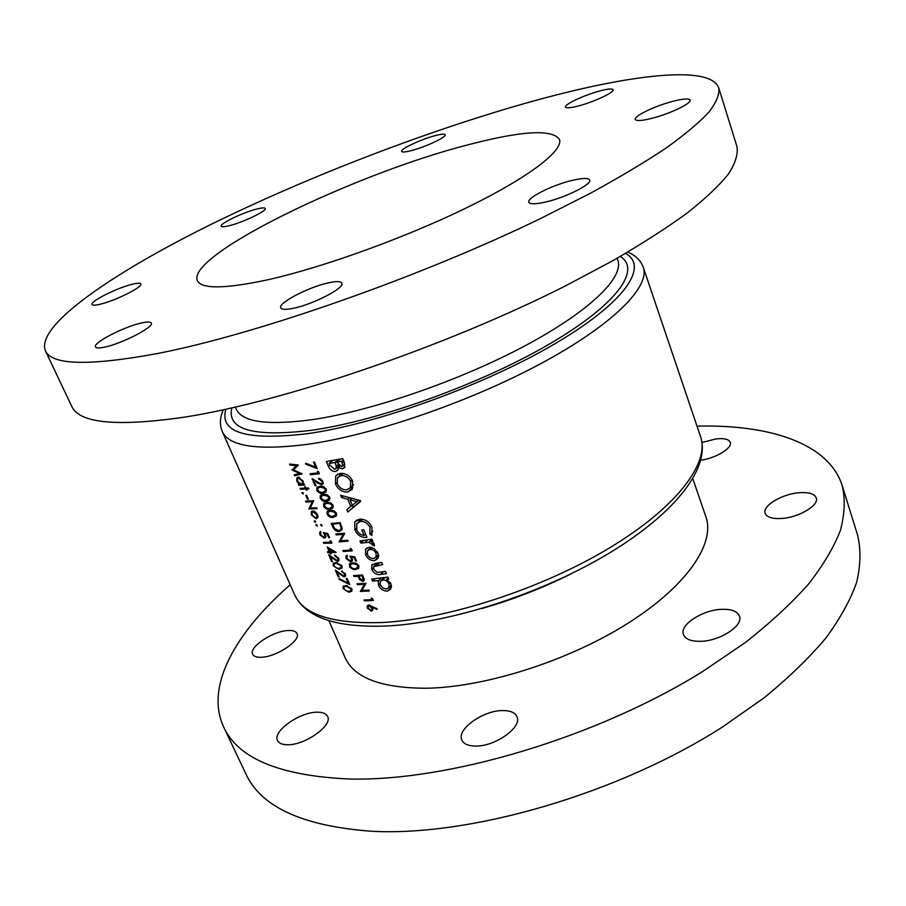 <?xml version="1.0" encoding="UTF-8"?>
<svg xmlns="http://www.w3.org/2000/svg" width="906" height="906" viewBox="0 0 906 906"><rect width="100%" height="100%" fill="white"/><g stroke="black" fill="none" stroke-linecap="round" stroke-linejoin="round"><path stroke-width="1.36" d="M363.419 577.156L362.74 577.835L363.091 580.033L362.321 580.486L359.682 577.96L358.957 576.193L362.627 575.321M358.074 567.065L355.186 568.741L352.785 568.492L350.35 566.42L350.362 564.676L353.023 563.691L357.111 564.812L358.074 567.065M325.469 490.554L322.593 492.411L320.192 492.241L317.723 490.146L317.768 488.221L320.362 487.19L324.473 488.221L325.469 490.554M328.901 498.594L326.024 500.429L323.623 500.259L321.154 498.164L321.2 496.25L323.793 495.22L327.904 496.262L328.901 498.594M332.309 506.601L329.433 508.425L327.032 508.232L324.575 506.148L324.608 504.257L327.213 503.238L331.324 504.28L332.309 506.601M335.707 514.585L332.83 516.386L330.43 516.194L327.972 514.098L328.006 512.23L330.622 511.211L334.722 512.264L335.707 514.585M340.69 523.793L339.988 524.449L341.086 527.632L340.792 529.591L338.81 530.656L334.574 528.436L332.593 524.336L340.384 523.068M503.034 710.564C483.544 710.1 456.364 729.296 461.845 740.021C463.623 743.883 468.074 745.898 475.186 746.057C494.846 746.861 522.535 727.144 516.941 716.691C515.072 712.637 510.44 710.598 503.034 710.564M317.519 712.195C300.214 711.697 272.208 731.323 277.53 740.564C278.867 743.26 282.072 744.653 287.157 744.755C304.62 745.547 333.057 725.4 327.587 716.442C326.194 713.622 322.842 712.207 317.519 712.195M288.357 630.519C273.374 630.735 248.482 647.144 252.683 654.257C253.737 656.374 256.5 657.382 260.973 657.269C276.058 657.246 301.302 640.451 296.975 633.543C295.877 631.335 293 630.327 288.357 630.519M700.859 460.203C715.797 458.311 732.807 447.881 730.259 442.309C728.843 439.206 724.154 438.062 716.204 438.878L701.991 442.502M798.979 492.751C781.833 494.03 762.059 505.956 765.14 513.317C766.85 517.326 772.456 519.036 781.946 518.447C799.217 517.349 819.409 505.152 816.261 497.881C814.437 493.736 808.673 492.026 798.979 492.751M721.742 609.33C702.444 609.84 679.228 625.004 683.452 634.608C685.434 639.217 691.131 641.459 700.553 641.312C720.01 641.097 743.735 625.548 739.432 616.103C737.337 611.29 731.448 609.036 721.742 609.33M328.912 620.701L345.095 657.643C354.189 677.926 381.256 688.13 426.284 688.243C485.31 687.314 568.538 660.825 627.722 623.407C687.031 585.956 715.412 543.441 705.944 516.952L692.841 478.798M290.203 584.755C235.764 632.309 204.699 686.352 223.635 726.94C237.859 758.299 279.342 775.638 348.085 778.956C446.805 781.98 596.76 737.631 703.033 671.289L745.083 642.694C770.055 623.113 791.119 603.668 808.299 584.359C823.112 565.401 833.826 547.405 840.428 530.35C844.754 514.03 845.366 499.161 842.252 485.752C828.718 443.057 769.273 424.302 697.008 426.148M223.635 726.94L245.843 773.826C260.985 807.053 302.91 826.193 371.619 831.255C470.225 836.691 618.447 793.781 722.807 726.793L764.064 697.824C788.503 677.881 809.081 657.994 825.796 638.141C840.156 618.594 850.462 599.942 856.702 582.173C860.689 565.118 860.994 549.5 857.642 535.299L842.252 485.752M673.43 101.166C655.774 105.594 633.52 116.183 635.276 119.411C636.284 121.155 641.663 120.838 651.437 118.46C669.24 114.099 692.037 103.227 690.123 100.09C689.002 98.301 683.441 98.663 673.43 101.166M599.647 91.008C584.325 95.039 564.03 104.552 565.548 107.055C566.318 108.346 570.678 107.95 578.64 105.889C594.076 101.902 614.789 92.174 613.135 89.751C612.286 88.437 607.79 88.856 599.647 91.008M434.812 135.73C420.848 139.377 400.044 149.184 401.607 151.427C402.196 152.423 405.537 152.129 411.641 150.543C425.684 146.931 446.851 136.919 445.152 134.756C444.518 133.737 441.063 134.065 434.812 135.73M256.862 209.003C243.091 212.389 219.399 223.782 221.257 226.183C221.755 227.066 224.439 226.908 229.32 225.696C243.17 222.366 267.27 210.736 265.231 208.437C264.699 207.531 261.902 207.723 256.862 209.003M133.012 284.088C118.199 287.327 89.705 301.449 92.084 304.473C92.605 305.413 95.085 305.379 99.524 304.382C114.416 301.222 143.42 286.772 140.792 283.929C140.237 282.955 137.644 283.012 133.012 284.088M142.242 322.808C125.119 326.149 92.435 342.887 95.436 346.941C96.093 348.164 98.947 348.266 103.997 347.258C121.234 344.054 154.575 326.862 151.257 323.046C150.543 321.777 147.542 321.698 142.242 322.808M329.138 282.706C309.501 286.602 277.666 303.012 280.758 307.836C281.675 309.614 285.73 309.795 292.91 308.368C312.706 304.643 345.277 287.734 341.89 283.136C340.882 281.29 336.636 281.143 329.138 282.706M572.898 180.226C553.068 184.688 526.386 197.927 528.787 202.242C529.885 204.326 535.276 204.314 544.959 202.185C564.948 197.848 592.32 184.212 589.704 180.034C588.481 177.893 582.875 177.95 572.898 180.226M468.787 144.62C355.899 173.239 186.591 254.699 197.338 280.543C201.302 289.139 224.405 288.969 266.624 280.033C321.766 267.87 404.654 238.029 466.975 207.599C529.421 177.134 563.679 150.43 559.444 139.354C552.071 129.014 521.856 130.77 468.787 144.62M45.3 350.577L71.608 406.092C78.924 423.329 116.795 426.975 185.209 417.032C283.94 401.596 445.684 346.511 565.706 285.775L613.498 260.339C642.241 243.657 666.895 227.802 687.484 212.797C705.559 198.471 719.228 185.515 728.526 173.941C735.355 163.261 738.186 154.167 736.986 146.67L718.775 87.995C710.655 64.428 629.319 74.564 534.166 100.826C430.441 129.581 309.739 175.855 210.464 224.677C112.537 273.091 36.002 325.424 45.3 350.577C51.302 365.129 88.437 366.171 156.704 353.668C255.288 334.699 419.07 277.587 541.573 218.04L590.418 193.261C619.84 177.157 645.163 162.027 666.374 147.871C685.038 134.439 699.273 122.48 709.058 111.959C716.363 102.355 719.602 94.371 718.775 87.995M378.006 553L373.918 548.424L368.889 547.292L365.605 549.296L365.571 554.699C367.508 558.73 370.497 560.735 374.552 560.712L378.085 558.3L378.006 553M387.904 577.088L371.698 579.047L372.604 581.176L378.855 580.508L378.232 581.12L378.481 585.197C380.452 589.16 383.442 591.142 387.451 591.131L390.746 589.081L390.871 583.611L386.624 579.534L388.799 579.228L387.904 577.088M371.913 535.48L371.902 526.998C369.093 521.494 364.903 518.9 359.308 519.229L354.756 522.139L354.88 529.919C357.519 535.435 361.551 537.926 366.964 537.417L363.748 529.761L361.868 530.044L364.167 535.503C360.769 535.084 358.3 533.192 356.76 529.806L356.817 523.577L360.305 521.414C364.495 521.177 367.711 523.136 369.942 527.292L369.807 534.042L371.913 535.48M352.593 480.927C349.659 475.48 345.446 472.977 339.943 473.453L335.707 476.001L335.447 484.019C338.232 489.614 342.366 492.275 347.836 491.992L352.253 489.319L352.593 480.927M342.751 458.572L326.364 461.528L328.414 466.397C329.931 469.852 332.321 471.573 335.594 471.55L337.779 470.225L338.323 467.473L342.513 468.866L344.586 467.564L344.246 462.162L342.751 458.572M360.679 501.335L360.384 500.644L340.633 495.265L341.585 497.507L347.825 499.353L350.803 506.42L346.783 509.795L347.734 512.049L360.679 501.335M371.981 539.195L359.954 540.916L360.871 543.09L368.935 542.275L374.45 546.012L374.269 544.098L371.154 541.652L372.898 541.38L371.981 539.195M381.743 562.445L375.922 563.26L371.72 565.118L371.856 569.546C373.816 573.475 376.703 575.106 380.531 574.461L386.454 573.645L385.548 571.493L377.077 572.399L373.691 569.342L373.623 566.692L382.649 564.597L381.743 562.445M315.56 467.088L305.673 463.238L305.65 464.099L317.168 468.583L314.393 462.06L313.465 462.185L315.56 467.088L316.273 466.477M318.029 472.898L310.033 473.793L310.43 474.733L319.365 473.725L318.538 471.777L317.338 471.267L318.029 472.898L318.742 472.275M322.898 481.448L320.475 478.821L318.414 478.391L321.947 481.516L322.185 482.83L321.086 484.008L312.106 478.64L315.152 485.752L316.047 485.661L313.963 480.792L321.551 484.948L322.91 484.155L322.898 481.448M326.205 489.217L323.85 486.749L319.965 486.25L316.828 487.598L316.817 490.203C318.516 492.807 320.577 493.861 322.989 493.351L326.092 492.003L326.205 489.217M329.637 497.258L327.281 494.801L323.397 494.291L320.248 495.639L320.248 498.209C321.947 500.814 323.997 501.867 326.42 501.369L329.512 500.033L329.637 497.258M333.046 505.276L330.701 502.819L326.817 502.298L323.657 503.645L323.657 506.182C325.356 508.787 327.406 509.84 329.829 509.353L332.921 508.04L333.046 505.276M336.454 513.272L334.11 510.814L330.226 510.282L327.055 511.63L327.066 514.144C328.753 516.726 330.803 517.779 333.227 517.315L336.319 516.012L336.454 513.272M340.226 522.694L331.29 523.487L332.661 526.669C334.088 529.965 336.273 531.596 339.195 531.573L342.072 529.512L340.226 522.694M344.722 533.26L335.798 533.996L336.183 534.914L343.159 534.37L339.15 541.856L348.085 541.154L347.689 540.236L340.633 540.814L344.722 533.26M350.882 550.01L342.898 550.588L343.283 551.505L352.208 550.848L351.403 548.957L350.214 548.436L350.882 550.01L351.573 549.353M354.767 556.85L349.807 556.159L351.222 558.356L351.324 560.395L350.305 560.939L346.964 558.504L347.202 555.265L346.001 556.069L346.047 558.504L350.656 561.845L352.264 560.995L351.528 557.281L354.133 557.632L355.605 561.086L356.534 561.018L354.767 556.85M358.821 565.808L356.511 563.385L352.638 562.785L349.399 564.087L350.01 567.416L353.714 569.591L358.674 568.47L358.821 565.808M362.502 575.016L353.578 575.559L353.963 576.465L358.04 576.25L359.58 579.523L362.706 581.38L363.929 580.814L364.178 579.296L362.502 575.016M366.024 583.271L357.1 583.781L357.485 584.676L364.45 584.313L360.384 591.459L369.308 590.984L368.923 590.089L361.868 590.497L366.024 583.271M372.026 599.625L364.042 600.01L364.427 600.893L373.34 600.463L372.559 598.617L371.369 598.096L372.026 599.625L372.694 598.945M377.1 608.741L368.663 605.004L367.202 605.797L367.281 608.096L371.29 611.097L372.706 610.327L372.14 607.031L376.896 609.455L377.1 608.741M308.448 487.949L305.99 488.108L305.413 486.771L304.676 486.816L305.254 488.141L300.056 488.379L300.452 489.308L305.65 489.081L306.964 490.373L306.387 489.036L308.844 488.889L308.448 487.949M306.602 495.265L305.764 495.299L307.474 499.274L308.312 499.24L306.602 495.265M317.576 514.767L315.345 511.958L312.774 511.007L311.29 511.799L311.426 514.959L316.115 518.753L317.802 517.654L317.576 514.767M322.083 525.265L320.69 524.619L321.766 526.148L322.083 525.265M317.27 525.389L315.911 524.733L316.964 526.25L317.27 525.389M331.132 541.256L330.022 540.689L330.69 542.252L323.351 542.366L323.748 543.272L331.936 543.136L331.132 541.256M334.892 556.035L337.813 558.322L337.881 560.101L337.066 560.542L328.708 554.766L331.641 561.573L332.468 561.584L330.452 556.918L337.519 561.437L338.799 560.757L338.697 558.356L334.507 555.129L334.892 556.035L335.628 555.333M341.539 571.471L344.45 573.77L344.529 575.503L343.691 575.956L335.356 570.157L338.266 576.929L339.093 576.941L337.089 572.309L344.144 576.85L345.446 576.159L345.333 573.804L341.539 571.471L342.242 570.78M346.001 585.525L343.057 586.533L343.17 588.753L348.901 592.252L351.856 591.165L351.788 588.843L346.001 585.525M347.123 578.492L346.273 578.504L348.255 583.113L339.116 578.583L339.104 579.342L349.761 584.619L347.123 578.492M336.081 562.49L333.159 563.532L333.272 565.82L339.014 569.296L341.947 568.175L341.89 565.786L336.081 562.49M336.149 552.422L327.225 547.02L329.286 551.811L327.428 551.799L327.813 552.705L329.671 552.705L331.007 553.872L330.509 552.705L336.149 552.422M329.591 537.666L327.791 533.487L323.204 532.581L324.586 534.812L324.744 536.85L323.838 537.292L320.679 534.744L320.769 531.573L319.727 532.252L319.841 534.687L324.201 538.198L325.616 537.507L324.824 533.759L327.247 534.234L328.731 537.7L329.591 537.666M315.639 521.607L314.28 520.939L315.333 522.468L315.639 521.607M305.537 501.075L305.934 502.003L312.321 501.754L308.946 508.979L317.123 508.662L316.726 507.745L310.26 508.017L313.714 500.724L305.537 501.075M303.374 493.17L302.015 492.513L303.08 494.053L303.374 493.17M304.676 485.038L304.269 484.11L303.159 484.178L303.057 481.018L298.244 477.202L296.806 477.972L296.896 481.301L299.342 484.359L298.334 484.393L298.742 485.322L304.676 485.038M289.58 464.11L289.988 465.05L296.273 465.695L292.14 470.044L299.603 473.487L294.201 474.801L294.597 475.741L302.174 473.872L293.533 469.863L298.346 464.959L289.58 464.11M345.005 466.669L342.513 468.866M339.693 466.273L338.323 467.473M338.244 469.217L335.594 471.55M339.116 466.771L338.289 466.454M329.852 465.152L328.414 466.397M341.755 461.211L342.695 465.967L341.596 466.613L336.839 462.139L341.755 461.211L343.295 459.874M343.963 461.482L342.423 462.83M340.418 459.025L336.839 462.139M334.948 462.479L336.296 466.182L335.967 468.481L334.608 469.308L329.875 465.197L329.15 463.476L334.948 462.479L338.504 459.399M338.04 464.653L336.296 466.182M332.615 460.463L329.15 463.476M343.816 588.119L343.17 588.753M349.942 591.21L348.901 592.252M346.386 586.409L350.95 588.877L350.973 590.508L348.516 591.369L346.307 590.961L344.008 588.809L343.952 587.167L347.213 585.593M351.517 588.3L350.95 588.877M348.867 582.524L348.255 583.113M345.027 573.204L344.45 573.77M345.673 575.355L344.144 576.85M338.844 576.363L338.266 576.929M333.918 565.197L333.272 565.82M340.158 568.187L339.014 569.296M336.466 563.396L341.041 565.831L341.064 567.518L338.629 568.402L336.42 568.017L334.11 565.854L334.065 564.166L337.338 562.558M341.63 565.265L341.041 565.831M338.402 557.768L337.813 558.322M339.037 559.987L337.519 561.437M332.23 561.029L331.641 561.573M331.471 551.788L330.509 552.705M330.769 553.306L330.169 553.872M330.633 551.799L329.671 552.705M328.765 551.811L327.813 552.705M329.875 551.244L329.286 551.811M330.112 551.799L328.821 548.798L333.68 551.754L330.112 551.799M324.722 542.366L323.748 543.272M331.313 541.675L330.69 542.252M329.354 537.122L328.731 537.7M327.87 533.657L327.247 534.234M325.582 533.068L324.824 533.759M325.866 536.658L324.201 538.198M320.475 534.11L319.841 534.687M325.152 534.28L324.586 534.812M316.704 524.71L315.934 525.412M337.281 533.894L336.183 534.914M341.052 540.067L339.15 541.856M341.403 539.444L339.07 541.641M344.291 533.306L343.159 534.37M342.196 528.776L339.195 531.573M333.714 523.294L332.593 524.336M341.902 526.873L341.086 527.632M339.988 524.449L339.682 523.725M327.791 513.476L327.066 514.144M336.205 512.773L335.526 513.396M324.393 505.537L323.657 506.182M332.808 504.789L332.128 505.412M320.973 497.564L320.248 498.209M329.909 498.232L326.42 501.369M329.399 496.782L328.708 497.394M317.553 489.557L316.817 490.203M326.5 490.248L322.989 493.351M325.979 488.742L325.288 489.353M319.739 478.527L318.821 479.331M322.638 480.916L321.947 481.516M323.193 483.51L321.551 484.948M315.832 485.152L315.152 485.752M311.732 473.623L310.43 474.733M350.633 487.439L352.819 487.485L347.836 491.992M336.896 482.717L335.447 484.019M340.01 475.469L340.169 473.419M350.679 481.369L350.384 487.655L346.907 489.772C342.672 490.067 339.456 488.028 337.247 483.668L337.508 477.689L340.894 475.695C345.095 475.276 348.357 477.168 350.679 481.369L352.174 480.033M343.374 473.487L340.894 475.695M360.543 501.007L347.734 512.049M353.125 507.077L352.366 505.276M352.241 505.095L350.803 506.42M349.512 497.813L347.825 499.353M343.227 496.024L341.585 497.507M356.873 501.641L352.332 505.31L350.044 499.908L356.873 501.641L358.47 500.169M351.698 498.402L350.044 499.908M372.853 531.12L369.807 534.042M371.381 525.91L369.942 527.292M362.547 519.297L360.305 521.414M365.594 534.144L364.167 535.503M356.318 528.56L354.88 529.919M359.229 521.312L359.274 519.229M357.157 519.885L354.756 522.139M372.468 540.372L371.154 541.652M374.065 543.679L372.491 545.219M373.51 542.898L372.253 544.132M372.015 539.297L368.935 542.275M363.634 540.429L360.871 543.09M306.341 463.51L305.65 464.099M388.244 577.892L386.624 579.534M391.46 586.997L387.451 591.131M391.483 586.171L390.384 586.001M379.931 583.724L378.481 585.197M383.181 578.515L383.057 577.745M381.381 577.96L378.855 580.508M375.061 578.696L372.604 581.176M388.957 583.849L388.923 587.496L386.534 589.002L382.898 588.017L380.282 584.948L380.305 581.414L382.706 580.044C385.435 579.885 387.519 581.154 388.957 583.849L390.293 582.479M385.265 577.45L382.706 580.044M377.338 563.068L374.461 565.944M383.125 571.845L380.531 574.461M373.351 568.062L371.856 569.546M378.617 556.68L374.552 560.712M378.674 555.854L377.462 555.65M367.032 553.272L365.571 554.699M370.328 548.062L370.18 547.235M376.092 553.272L375.956 557.156L373.623 558.56C370.86 558.617 368.787 557.258 367.394 554.461L367.428 550.882L369.795 549.466C372.513 549.308 374.62 550.576 376.092 553.272L377.474 551.924M371.8 547.507L369.795 549.466M321.505 524.585L320.713 525.31M315.073 520.927L314.303 521.63M317.972 517.077L316.115 518.753M316.828 514.801L316.885 517.213L315.718 517.836L312.14 514.936L312.015 512.547L313.17 511.924L316.828 514.801L317.36 514.325M313.974 511.199L313.17 511.924M307.032 501.029L305.934 502.003M310.43 507.654L308.946 508.979M310.69 507.134L308.855 508.764M313.465 500.746L312.321 501.754M308.097 498.73L307.474 499.274M302.842 492.513L302.038 493.215M307.576 488.006L306.387 489.036M306.828 488.051L305.65 489.081M301.596 488.323L300.452 489.308M300.192 484.064L298.742 485.322M302.321 481.086L302.4 483.668L301.268 484.268L297.632 481.312L297.553 478.764L298.64 478.142L302.321 481.086L302.853 480.61M299.49 477.405L298.64 478.142M344.325 550.497L343.283 551.505M356.285 560.429L355.605 561.086M354.824 556.975L354.133 557.632M352.309 556.51L351.528 557.281M352.547 560.01L350.656 561.845M346.76 557.813L346.047 558.504M351.845 557.756L351.222 558.356M350.169 565.729L349.444 566.431M356.794 568.447L355.571 569.648M358.55 565.276L357.904 565.922M364.235 579.863L362.706 581.38M360.158 578.945L359.58 579.523M359.036 575.265L358.04 576.25M354.948 575.503L353.963 576.465M359.954 575.197L358.957 576.193M362.74 577.835L361.958 575.99M290.928 464.257L289.988 465.05M296.285 474.302L294.597 475.741M300.26 472.921L299.603 473.487M297.202 466.262L292.14 470.044M296.794 466.114L292.049 469.829M296.704 465.911L297.734 464.914M297.247 464.869L296.273 465.695M372.966 609.364L371.29 611.097M367.972 607.371L367.281 608.096M371.675 607.903L371.732 609.715L370.86 610.214L368.198 608.119L368.13 606.397L369.014 605.899L371.675 607.903L372.287 607.269M369.739 605.151L369.014 605.899M365.345 599.965L364.427 600.893M358.448 583.724L357.485 584.676M362.649 589.183L360.384 591.459M363.091 588.458L360.294 591.256M365.446 583.317L364.45 584.313M381.709 622.535C446.975 619.5 541.312 589.002 609.036 548.198C676.929 507.371 709.93 462.898 700.542 436.579C710.734 467.088 676.635 512.128 610.032 552.649C543.272 593.192 450.531 623.26 385.276 626.057C335.684 627.699 305.481 617.28 294.665 594.823C303.601 614.755 332.615 623.996 381.709 622.535M235.356 407.122L236.206 409.07C242.117 422.162 267.666 425.661 312.842 419.569C372.275 410.803 460.225 380.441 525.095 345.764C590.123 311.041 624.121 277.304 617.835 260.271L617.156 258.267M620.316 256.455C641.471 269.626 617.269 304.529 549.07 344.246C481.177 383.906 378.697 420.826 311.438 430.305C253.295 437.236 226.749 429.772 231.8 407.927M225.866 409.252C219.161 432.66 246.307 440.814 307.293 433.714C377.292 423.974 484.687 385.163 554.914 343.759C625.457 302.31 648.968 266.409 625.57 253.408M700.542 436.579L643.271 267.315C650.349 286.681 613.249 324.631 541.131 363.453C469.183 402.23 371.358 435.673 305.866 444.54C256.715 450.554 228.844 446.194 222.253 431.471L294.665 594.823M571.618 573.589C542.909 587.926 513.136 599.534 482.298 608.413M339.614 459.183L335.186 463.034M333.329 526.046L332.661 526.669M331.698 510.237L330.622 511.211M328.312 502.241L327.213 503.238M324.914 494.223L323.793 495.22M321.505 486.182L320.362 487.19M318.006 482.683L317.44 483.181M367.711 539.851L364.903 542.558M379.671 562.739L377.009 565.389M353.974 562.762L353.023 563.691M359.002 576.318L358.346 576.975M643.271 267.315C640.802 260.566 635.672 255.492 627.858 252.072M223.284 409.806C219.841 417.609 219.501 424.835 222.253 431.471M342.695 465.967L344.903 464.019M335.967 468.481L339.014 465.809M343.057 586.533L343.691 585.91M350.973 590.508L352.015 589.478M344.405 586.726L345.616 585.525M344.529 575.503L345.571 574.483M333.159 563.532L333.838 562.886M341.064 567.518L342.128 566.488M334.529 563.713L335.809 562.501M337.881 560.101L338.946 559.081M319.727 532.252L320.294 531.731M324.744 536.85L325.798 535.865M340.792 529.591L342.185 528.289M327.055 511.63L327.927 510.837M335.492 515.231L336.715 514.11M328.606 511.686L330.146 510.293M323.657 503.645L324.541 502.853M332.083 507.269L333.317 506.148M325.22 503.702L326.783 502.298M320.248 495.639L321.154 494.835M328.663 499.274L329.909 498.164M321.823 495.695L323.408 494.291M316.828 487.598L317.746 486.794M325.231 491.245L326.477 490.135M318.414 487.655L320.022 486.239M321.936 483.51L323.204 482.4M335.707 476.001L337.825 474.132M350.384 487.655L353.521 484.823M339.104 476.284L342.411 473.351M358.47 522.026L361.528 519.149M354.914 521.879L356.896 520.021M378.232 581.12L378.799 580.553M388.923 587.496L391.335 585.027M381.143 580.576L384.065 577.609M374.246 566.069L377.247 563.079M371.72 565.118L372.649 564.2M365.605 549.296L367.032 547.904M375.956 557.156L378.527 554.608M368.402 549.942L371.064 547.337M311.29 511.799L311.992 511.165M316.885 517.213L317.983 516.216M312.57 512.06L313.635 511.097M296.806 477.972L297.519 477.36M302.4 483.668L303.499 482.717M298.153 478.243L299.229 477.326M346.001 556.069L346.602 555.491M351.324 560.395L352.479 559.285M349.399 564.087L350.158 563.362M357.881 567.643L359.048 566.499M350.882 564.166L352.287 562.807M363.091 580.033L364.11 579.013M371.732 609.715L372.853 608.572M368.482 606.035L369.421 605.072"/></g></svg>
